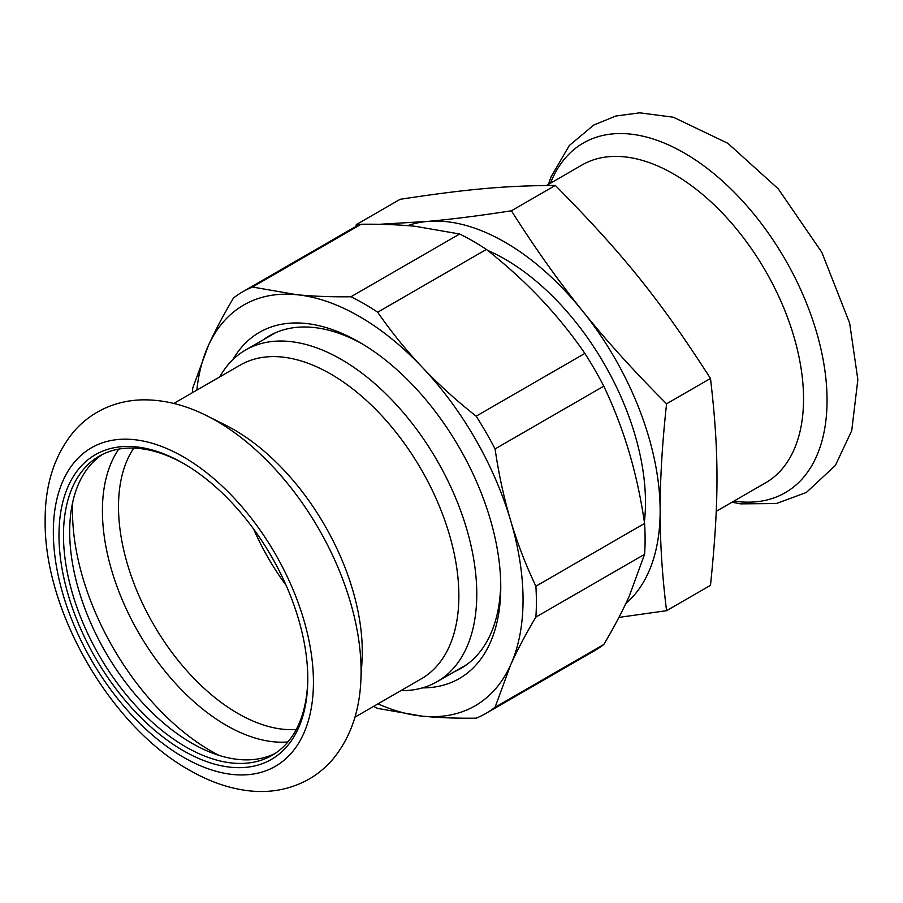 <?xml version="1.0" encoding="UTF-8"?>
<svg xmlns="http://www.w3.org/2000/svg" width="903" height="903" viewBox="0 0 903 903"><rect width="100%" height="100%" fill="white"/><g stroke="black" fill="none" stroke-linecap="round" stroke-linejoin="round"><path stroke-width="1.35" d="M487.473 250.312A198.683 114.715 60 0 1 645.476 502.486A198.683 114.715 60 0 1 644.381 522.069M618.916 617.404L666.572 610.688L710.492 585.336C719.149 501.221 719.149 452.561 710.492 378.447L666.572 403.799C634.493 371.776 606.489 340.849 582.57 311.004C558.562 281.217 534.836 247.817 511.414 210.783C479.324 215.761 451.319 219.316 427.401 221.427L379.35 224.305M511.414 210.783L555.322 185.431C504.664 185.725 468.16 188.987 400.164 199.292L356.256 224.644L356.053 226.551M360.241 224.633L356.256 224.644M555.322 185.431C623.318 254.24 659.822 299.638 710.492 378.447M407.704 225.637A219.429 126.691 60 0 1 427.401 221.427A219.429 126.691 60 0 1 582.57 311.004A219.429 126.691 60 0 1 660.149 510.963C660.104 479.03 662.249 443.317 666.572 403.799M666.572 610.688C662.249 576.182 660.104 542.94 660.149 510.963A219.429 126.691 60 0 1 625.869 603.497M546.529 185.476L582.017 164.989A183.523 105.956 60 0 1 752.775 250.662A183.523 105.956 60 0 1 786.163 463.736A183.523 105.956 60 0 1 765.53 482.868L716.226 511.324M58.977 535.231A175.938 101.576 -120 0 0 183.377 750.709A175.938 101.576 -120 0 0 307.788 678.875A175.938 101.576 -120 0 0 183.388 463.397A175.938 101.576 -120 0 0 58.977 535.231M307.788 677.566A172.755 99.736 60 0 1 272.017 755.36A172.755 99.736 60 0 1 138.893 709.069A172.755 99.736 60 0 1 63.481 535.231A172.755 99.736 60 0 1 99.262 456.139A172.755 99.736 60 0 1 184.517 464.052M102.423 454.446A172.755 99.736 -120 0 0 69.689 531.641A172.755 99.736 -120 0 0 143.08 703.335A172.755 99.736 -120 0 0 275.065 753.463M400.842 690.648A191.504 110.561 -120 0 0 437.108 681.686A191.504 110.561 -120 0 0 437.12 460.564A191.504 110.561 -120 0 0 245.616 350.003A191.504 110.561 -120 0 0 219.711 376.923M360.624 684.497A204.349 117.977 -120 0 0 360.782 682.025L362.001 661.165A181.131 104.579 -120 0 0 225.84 425.302L207.159 415.933C185.916 405.176 164.764 399.803 143.712 399.837C127.086 399.995 111.735 404.036 97.659 411.926C88.528 417.152 80.502 423.8 73.572 431.871C54.417 455.326 44.936 484.9 45.15 520.568C43.863 611.263 110.99 726.881 189.901 770.428C207.667 780.644 225.569 787.202 243.596 790.091C267.299 793.827 289.05 790.204 308.882 779.221C317.991 773.961 326.006 767.268 332.914 759.163C349.867 738.473 359.157 712.76 360.782 682.025A204.349 117.977 -120 0 0 207.159 415.933M253.608 529.011A168.759 97.434 -120 0 0 286.082 585.257M242.625 291.838L351.335 229.069A243.37 140.507 60 0 1 361.155 224.249L252.445 287.019A243.37 140.507 -120 0 0 242.625 291.838A243.37 140.507 -120 0 0 233.538 297.934C223.323 315.181 214.891 331.141 208.254 345.838L192.734 388.109A243.37 140.507 -120 0 0 192.474 392.658M603.791 386.168L495.07 448.926A243.37 140.507 -120 0 0 476.163 416.181L584.873 353.412A243.37 140.507 60 0 1 603.791 386.168C614.006 407.671 622.427 429.602 629.075 451.985C635.723 474.357 640.893 498.174 644.584 523.447A243.37 140.507 60 0 1 644.584 554.329L535.874 617.088A243.37 140.507 -120 0 0 535.874 586.216L644.584 523.447M495.07 707.263L603.791 644.505A243.37 140.507 60 0 1 594.705 650.6L485.983 713.359A243.37 140.507 -120 0 0 495.07 707.263L510.59 665.003A231.394 133.599 60 0 1 422.028 716.124A231.394 133.599 60 0 1 377.973 703.855M373.594 706.383A243.37 140.507 -120 0 0 377.68 708.426L422.028 716.124C438.079 717.716 456.128 718.404 476.163 718.178A243.37 140.507 -120 0 0 485.983 713.359M350.928 296.771L459.65 234.001A243.37 140.507 60 0 1 486.39 249.442L377.68 312.212A243.37 140.507 -120 0 0 350.928 296.771C330.893 296.997 312.844 296.308 296.805 294.717A231.394 133.599 60 0 1 422.028 367.013C405.978 350.071 391.191 331.807 377.68 312.212M361.155 224.249C381.201 224.023 399.239 224.712 415.29 226.303L459.65 234.001M535.874 586.216C525.659 564.714 517.227 542.771 510.59 520.388A231.394 133.599 60 0 1 510.59 665.003C517.227 650.307 525.659 634.335 535.874 617.088M476.163 416.181C456.128 400.356 438.079 383.967 422.028 367.013A231.394 133.599 60 0 1 510.59 520.388C503.93 498.016 498.761 474.199 495.07 448.926M486.39 249.442C506.425 265.268 524.474 281.657 540.525 298.611C556.575 315.553 571.362 333.817 584.873 353.412M263.123 339.889A191.899 110.798 60 0 1 269.105 335.972A191.899 110.798 60 0 1 362.272 343.896M500.725 583.71A191.899 110.798 60 0 1 461.015 668.355A191.899 110.798 60 0 1 454.627 671.572M422.457 687.883A199.879 115.403 -120 0 0 500.759 587.018A199.879 115.403 -120 0 0 359.417 342.214A199.879 115.403 -120 0 0 232.918 359.597M196.854 390.13A231.394 133.599 60 0 1 208.254 345.838A231.394 133.599 60 0 1 296.805 294.717L252.445 287.019M644.584 554.329L629.075 596.59C622.427 611.286 614.006 627.258 603.791 644.505M550.458 183.207A201.9 116.566 60 0 1 745.043 203.751A201.9 116.566 60 0 1 807.925 471.659A201.9 116.566 60 0 1 733.981 501.086M53.333 531.969A183.919 106.193 -120 0 0 248.404 774.65A183.919 106.193 -120 0 0 248.404 514.541A183.919 106.193 -120 0 0 53.333 531.969M173.794 403.438L240.232 365.083A181.131 104.579 60 0 1 379.802 413.608A181.131 104.579 60 0 1 458.871 595.89A181.131 104.579 60 0 1 421.351 678.808L354.924 717.163M133.768 448.102A168.759 97.434 -120 0 0 118.507 506.718A168.759 97.434 -120 0 0 296.229 729.5M118.812 449.096A175.193 101.147 -120 0 0 102.411 510.759A175.193 101.147 -120 0 0 287.899 741.95M72.771 501.966A195.59 112.931 -120 0 0 72.522 511.358A195.59 112.931 -120 0 0 219.079 755.393M548.448 184.37L551.067 176.864L569.33 145.496L593.813 125.009L615.812 116.035L639.708 112.819L673.39 117.243L727.852 143.317L778.183 188.761L821.809 252.309L849.644 323.116L857.85 379.61L851.732 430.641L835.365 465.474L806.334 492.474L776.467 503.524L740.607 503.851L731.972 502.237M275.494 332.744L245.616 350.003M466.998 664.439L437.108 681.686"/></g></svg>
